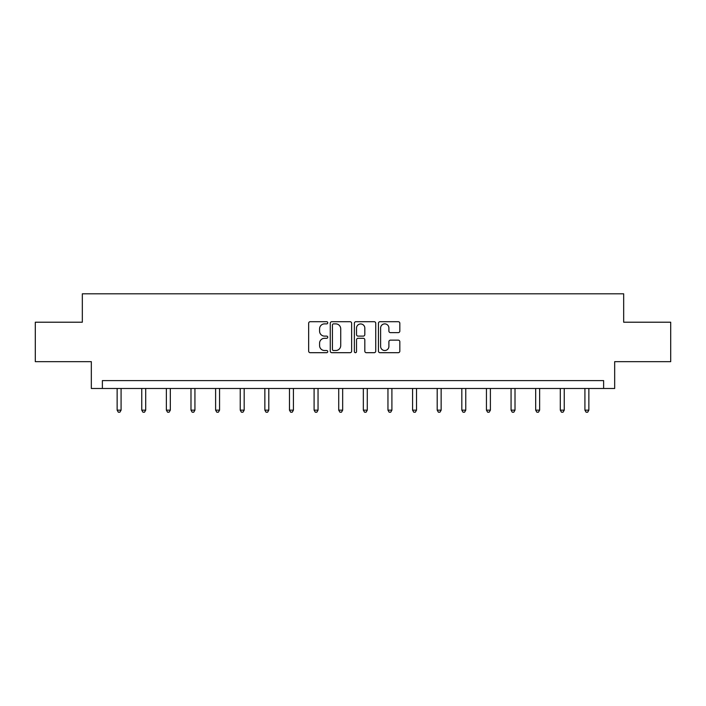 <?xml version="1.0" encoding="UTF-8"?>
<svg xmlns="http://www.w3.org/2000/svg" width="706" height="706" viewBox="0 0 706 706"><rect width="100%" height="100%" fill="white"/><g stroke="black" fill="none" stroke-linecap="round" stroke-linejoin="round"><path stroke-width="1.06" d="M327.752 322.792A1.085 1.085 0 0 0 326.666 321.707L310.208 321.707A1.553 1.553 0 0 0 308.654 323.26L308.654 351.147A1.553 1.553 0 0 0 310.208 352.691L326.666 352.691A1.085 1.085 0 0 0 327.752 351.606A1.085 1.085 0 0 0 326.666 350.52L324.531 350.52A4.96 4.96 0 0 1 319.58 345.569L319.58 343.24A4.96 4.96 0 0 1 324.531 338.289L326.666 338.289A1.085 1.085 0 0 0 327.752 337.203A1.085 1.085 0 0 0 326.666 336.118L324.531 336.118A4.96 4.96 0 0 1 319.58 331.158L319.58 328.837A4.96 4.96 0 0 1 324.531 323.877L326.666 323.877A1.085 1.085 0 0 0 327.752 322.792M398.272 332.632A1.553 1.553 0 0 0 399.825 331.079L399.825 323.26A1.553 1.553 0 0 0 398.272 321.707L379.996 321.707A1.553 1.553 0 0 0 378.442 323.26L378.442 351.147A1.553 1.553 0 0 0 379.996 352.691L398.272 352.691A1.553 1.553 0 0 0 399.825 351.147L399.825 341.695A1.553 1.553 0 0 0 398.272 340.142L390.453 340.142A1.553 1.553 0 0 0 388.9 341.695L388.9 346.381A4.148 4.148 0 0 1 384.761 350.52A4.148 4.148 0 0 1 380.613 346.381L380.613 328.025A4.148 4.148 0 0 1 384.761 323.877A4.148 4.148 0 0 1 388.9 328.025L388.9 331.079A1.553 1.553 0 0 0 390.453 332.632L398.272 332.632M603.621 388.494L614.67 388.494L614.67 361.666L670.7 361.666L670.7 322.21L623.672 322.21L623.672 293.802L82.328 293.802L82.328 322.21L35.3 322.21L35.3 361.666L91.33 361.666L91.33 388.494L603.621 388.494L603.621 380.605L102.379 380.605L102.379 388.494M351.641 323.26A1.553 1.553 0 0 0 350.097 321.707L331.811 321.707A1.553 1.553 0 0 0 330.267 323.26L330.267 351.147A1.553 1.553 0 0 0 331.811 352.691L350.097 352.691A1.553 1.553 0 0 0 351.641 351.147L351.641 323.26M355.903 321.707L374.189 321.707A1.553 1.553 0 0 1 375.733 323.26L375.733 351.147A1.553 1.553 0 0 1 374.189 352.691L366.361 352.691A1.553 1.553 0 0 1 364.817 351.147L364.817 339.833A1.553 1.553 0 0 0 363.263 338.289L358.074 338.289A1.553 1.553 0 0 0 356.521 339.833L356.521 351.606A1.085 1.085 0 0 1 355.436 352.691A1.085 1.085 0 0 1 354.359 351.606L354.359 323.26A1.553 1.553 0 0 1 355.903 321.707M333.523 323.877A1.085 1.085 0 0 0 332.438 324.963L332.438 349.444A1.085 1.085 0 0 0 333.523 350.52L335.765 350.52A4.96 4.96 0 0 0 340.724 345.569L340.724 328.837A4.96 4.96 0 0 0 335.765 323.877L333.523 323.877M364.817 328.105A4.148 4.148 0 0 0 360.669 323.957A4.148 4.148 0 0 0 356.521 328.105L356.521 334.565A1.553 1.553 0 0 0 358.074 336.118L363.263 336.118A1.553 1.553 0 0 0 364.817 334.565L364.817 328.105M117.134 388.494L117.134 410.151L121.079 410.151L121.079 388.494M121.079 410.151L119.896 412.198L118.317 412.198L117.134 410.151M141.756 388.494L141.756 410.151L145.701 410.151L145.701 388.494M145.701 410.151L144.518 412.198L142.939 412.198L141.756 410.151M166.369 388.494L166.369 410.151L170.322 410.151L170.322 388.494M170.322 410.151L169.131 412.198L167.56 412.198L166.369 410.151M190.991 388.494L190.991 410.151L194.935 410.151L194.935 388.494M194.935 410.151L193.753 412.198L192.173 412.198L190.991 410.151M215.612 388.494L215.612 410.151L219.557 410.151L219.557 388.494M219.557 410.151L218.375 412.198L216.795 412.198L215.612 410.151M240.234 388.494L240.234 410.151L244.179 410.151L244.179 388.494M244.179 410.151L242.996 412.198L241.417 412.198L240.234 410.151M264.856 388.494L264.856 410.151L268.801 410.151L268.801 388.494M268.801 410.151L267.618 412.198L266.038 412.198L264.856 410.151M289.478 388.494L289.478 410.151L293.422 410.151L293.422 388.494M293.422 410.151L292.24 412.198L290.66 412.198L289.478 410.151M314.099 388.494L314.099 410.151L318.044 410.151L318.044 388.494M318.044 410.151L316.862 412.198L315.282 412.198L314.099 410.151M338.721 388.494L338.721 410.151L342.666 410.151L342.666 388.494M342.666 410.151L341.475 412.198L339.904 412.198L338.721 410.151M363.334 388.494L363.334 410.151L367.279 410.151L367.279 388.494M367.279 410.151L366.096 412.198L364.525 412.198L363.334 410.151M387.956 388.494L387.956 410.151L391.901 410.151L391.901 388.494M391.901 410.151L390.718 412.198L389.138 412.198L387.956 410.151M412.578 388.494L412.578 410.151L416.522 410.151L416.522 388.494M416.522 410.151L415.34 412.198L413.76 412.198L412.578 410.151M437.199 388.494L437.199 410.151L441.144 410.151L441.144 388.494M441.144 410.151L439.962 412.198L438.382 412.198L437.199 410.151M461.821 388.494L461.821 410.151L465.766 410.151L465.766 388.494M465.766 410.151L464.583 412.198L463.004 412.198L461.821 410.151M486.443 388.494L486.443 410.151L490.388 410.151L490.388 388.494M490.388 410.151L489.205 412.198L487.625 412.198L486.443 410.151M511.065 388.494L511.065 410.151L515.009 410.151L515.009 388.494M515.009 410.151L513.827 412.198L512.247 412.198L511.065 410.151M535.678 388.494L535.678 410.151L539.631 410.151L539.631 388.494M539.631 410.151L538.44 412.198L536.869 412.198L535.678 410.151M560.299 388.494L560.299 410.151L564.244 410.151L564.244 388.494M564.244 410.151L563.061 412.198L561.482 412.198L560.299 410.151M584.921 388.494L584.921 410.151L588.866 410.151L588.866 388.494M588.866 410.151L587.683 412.198L586.104 412.198L584.921 410.151"/></g></svg>
